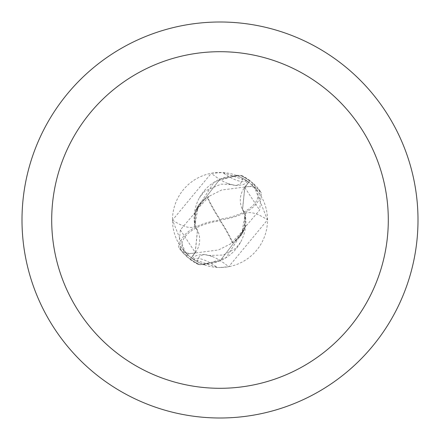 <?xml version="1.0" encoding="UTF-8"?>
<svg xmlns="http://www.w3.org/2000/svg" width="440" height="440" viewBox="0 0 440 440"><rect width="100%" height="100%" fill="white"/><g stroke="black" fill="none" stroke-linecap="round" stroke-linejoin="round"><path stroke-width="0.33" stroke-dasharray="2.2 1.65" d="M220 22A198 198 0 0 1 418 220A198 198 0 0 1 220 418A198 198 0 0 1 22 220A198 198 0 0 1 220 22M248.644 182.089L244.618 187.418A21.285 21.285 0 0 0 245.042 213.626A42.471 42.471 0 0 1 202.691 264.248L197.428 261.811L192.192 258.528L193.05 259.132L217.338 267.443L220 267.514A47.515 47.515 0 0 1 172.486 220A47.515 47.515 0 0 1 220 172.486A47.515 47.515 0 0 1 267.514 220A47.515 47.515 0 0 1 220 267.514L228.718 266.706L267.514 219.879L254.447 187.275L248.644 182.089A47.515 47.515 0 0 0 237.309 175.753L242.572 178.189L247.808 181.472L246.95 180.868L222.662 172.557L211.282 173.294L172.486 220.121L185.554 252.725L191.356 257.912L195.382 252.582A74.377 24.943 -130.9 0 1 185.554 252.725M244.756 187.501L242.517 209.336L245.262 213.708L245.768 224.186L244.497 229.07L245.295 213.84L242.572 209.462L244.75 187.495L249.942 180.593L261.399 192.863L259.633 210.111L242.924 229.724L241.599 234.514L232.826 242.721A47.927 11.979 56.3 0 0 220 220A42.867 21.434 172.9 0 0 256.575 186.648L253.655 183.706A49.5 49.5 0 0 0 252.83 182.958L241.566 175.456L240.152 175.34L220 179.014L195.503 210.931L194.706 226.16L195.503 210.931L220 179.014L240.163 175.34A49 49 0 0 1 249.645 180.989L244.816 187.55L242.572 209.462L245.295 213.84L244.497 229.07L220 260.986L199.837 264.66A49 49 0 0 1 190.355 259.012L195.184 252.45L197.428 230.538L194.706 226.16L194.233 215.815A42.471 42.471 0 0 1 237.309 175.753M246.95 180.868A53.68 18.002 -130.9 0 1 222.662 172.557M172.486 220.121A53.867 18.068 -130.9 0 0 194.959 226.375A21.285 21.285 0 0 1 195.382 252.582M242.572 178.189A51.117 17.144 -130.9 0 1 230.808 184.575A51.117 17.144 -130.9 0 1 227.639 183.491A51.117 17.144 -130.9 0 1 211.282 173.294M194.959 226.375A42.471 42.471 0 0 1 194.233 215.815L195.459 211.052L214.011 182.276L236.038 175.274L240.163 175.34A48.994 48.994 0 0 1 249.645 180.989L244.816 187.55L259.649 210.089M202.691 264.248A47.515 47.515 0 0 1 191.356 257.912M197.428 261.811A51.117 17.144 49.1 0 1 209.193 255.426A51.117 17.144 49.1 0 1 212.361 256.509A51.117 17.144 49.1 0 1 228.718 266.706M193.05 259.132A53.68 18.002 49.1 0 1 217.338 267.443M245.042 213.626A53.867 18.068 49.1 0 1 267.514 219.879M198.402 205.491L194.706 226.166L197.428 230.538L195.25 252.505L190.058 259.408L178.602 247.137L180.367 229.889L197.076 210.276L198.402 205.486L207.174 197.28A47.927 11.979 -123.7 0 0 220 220A42.867 21.434 -7.1 0 0 183.425 253.352L186.346 256.295A49.5 49.5 0 0 0 187.171 257.043L198.435 264.545L199.848 264.66L203.962 264.726L225.99 257.725L244.541 228.948M195.245 252.5L197.483 230.665L194.739 226.292M241.599 234.509L245.262 213.703M220.105 220.853A46.167 11.539 -123.7 0 1 232.424 242.957L218.482 249.959L187.451 253.985A47.058 47.058 0 0 1 182.556 248.501A40.942 20.471 172.9 0 1 219.956 220.875A40.942 20.471 172.9 0 1 220.105 220.853L219.896 219.148A46.167 11.539 56.3 0 1 207.576 197.043L209.561 196.07L195.459 211.052M180.351 229.911L195.19 252.456L190.355 259.012A48.994 48.994 0 0 0 199.848 264.66L220 260.986L244.497 229.07L230.439 243.931M209.561 196.07L221.518 190.042L252.549 186.016A47.058 47.058 0 0 1 257.444 191.499A40.942 20.471 -7.1 0 1 220.044 219.126A40.942 20.471 -7.1 0 1 219.896 219.148M232.826 242.721L232.424 242.957M253.655 183.706L257.444 191.499M252.549 186.016L252.83 182.958M207.174 197.28L207.576 197.043M186.346 256.295L182.556 248.501M187.451 253.985L187.171 257.043M183.425 253.352A49.5 49.5 0 0 1 178.602 247.137M256.575 186.648A49.5 49.5 0 0 1 261.399 192.863M198.435 264.545A49.489 49.489 0 0 1 190.058 259.408M241.566 175.456A49.489 49.489 0 0 1 249.942 180.593M244.618 187.418A74.377 24.943 49.1 0 1 254.447 187.275M227.639 183.491L235.879 185.587L242.743 184.8L245.416 183.497L247.808 181.472M230.808 184.575L221.045 184.14L204.661 191.23L199.43 197.736M212.361 256.509L204.122 254.414L197.257 255.2L194.585 256.504L192.192 258.528M240.57 242.264L235.763 248.386L223.284 255.035L209.193 255.426M242.935 229.724L244.393 225.165L244.91 220.347L244.305 214.528L242.528 209.33M197.065 210.276L195.597 214.88L195.09 219.395L195.69 225.456L197.472 230.67M235.571 240.994L238.497 238.436L241.395 234.933L244.063 230.005L245.19 226.567L242.952 232.348L239.195 237.694M204.43 199.007L201.504 201.564L198.611 205.068L195.943 209.99L194.81 213.433L197.049 207.647L200.811 202.306"/><path stroke-width="0.66" d="M220 22A198 198 0 0 1 418 220A198 198 0 0 1 220 418A198 198 0 0 1 22 220A198 198 0 0 1 220 22M220 51.7A168.3 168.3 0 0 1 388.3 220A168.3 168.3 0 0 1 220 388.3A168.3 168.3 0 0 1 51.7 220A168.3 168.3 0 0 1 220 51.7"/></g></svg>
